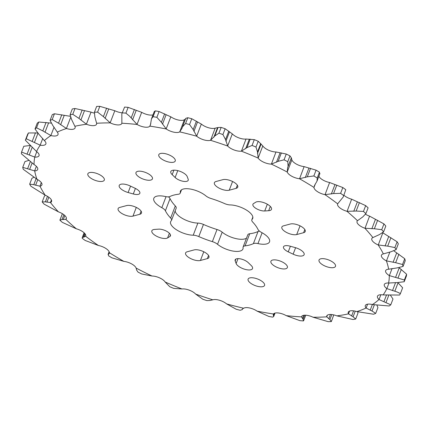 <?xml version="1.0" encoding="UTF-8"?>
<svg xmlns="http://www.w3.org/2000/svg" width="428" height="428" viewBox="0 0 428 428"><rect width="100%" height="100%" fill="white"/><g stroke="black" fill="none" stroke-linecap="round" stroke-linejoin="round"><path stroke-width="0.64" d="M257.956 229.36A7.148 2.852 -159 0 0 260.395 231.778A7.148 2.852 -159 0 0 261.524 232.452A15.456 6.163 -159 0 1 269.533 241.825A15.456 6.163 -159 0 1 257.961 243.586A7.148 2.852 -159 0 0 253.387 243.634A50.584 20.17 -159 0 1 245.078 245.87A7.148 2.852 -159 0 0 243.125 246.956A7.148 2.852 -159 0 0 243.067 247.598A15.456 6.163 -159 0 1 242.933 248.984A15.456 6.163 -159 0 1 219.634 245.833A15.456 6.163 -159 0 1 217.531 244.292A7.148 2.852 -159 0 0 212.363 241.633A50.584 20.17 -159 0 1 198.801 236.572A7.148 2.852 -159 0 0 193.215 235.207A15.456 6.163 -159 0 1 176.202 229.611A15.456 6.163 -159 0 1 170.644 221.683A15.456 6.163 -159 0 1 171.243 220.768A7.148 2.852 -159 0 0 171.521 220.345A7.148 2.852 -159 0 0 170.649 218.066A50.584 20.17 -159 0 1 165.39 210.763A7.148 2.852 -159 0 0 161.821 207.676A15.456 6.163 -159 0 1 159.376 206.226A15.456 6.163 -159 0 1 153.812 198.303A15.456 6.163 -159 0 1 165.385 196.538A7.148 2.852 -159 0 0 169.959 196.495A50.584 20.17 -159 0 1 178.267 194.259A7.148 2.852 -159 0 0 180.22 193.172A7.148 2.852 -159 0 0 180.279 192.53A15.456 6.163 -159 0 1 180.413 191.139A15.456 6.163 -159 0 1 190.749 189.123A15.456 6.163 -159 0 1 205.815 195.831A7.148 2.852 -159 0 0 206.783 196.543A7.148 2.852 -159 0 0 210.983 198.49A50.584 20.17 -159 0 1 224.545 203.557A7.148 2.852 -159 0 0 230.13 204.916A15.456 6.163 -159 0 1 246.095 209.859A15.456 6.163 -159 0 1 252.702 218.441A15.456 6.163 -159 0 1 252.103 219.355A7.148 2.852 -159 0 0 251.825 219.778A7.148 2.852 -159 0 0 252.697 222.057A50.584 20.17 -159 0 1 257.956 229.36M246.496 238.177A15.456 6.163 21 0 1 224.288 233.709A15.456 6.163 21 0 1 222.186 232.169A7.148 2.852 21 0 0 217.017 229.51A50.584 20.17 21 0 1 203.455 224.443A7.148 2.852 21 0 0 197.87 223.084A15.456 6.163 21 0 1 180.857 217.488A15.456 6.163 21 0 1 175.154 210.886M261.385 280.912A8.811 3.515 -159 0 0 248.101 279.115A8.811 3.515 -159 0 0 251.273 283.63A8.811 3.515 -159 0 0 264.552 285.428A8.811 3.515 -159 0 0 261.385 280.912M101.136 175.587A8.811 3.515 -159 0 0 87.852 173.789A8.811 3.515 -159 0 0 91.025 178.31A8.811 3.515 -159 0 0 104.309 180.108A8.811 3.515 -159 0 0 101.136 175.587M133.29 193.97A7.645 3.05 -159 0 0 139.844 193.306A7.645 3.05 -159 0 0 137.094 189.39A7.645 3.05 -159 0 0 135.109 188.283L130.214 185.966A8.811 3.515 21 0 0 119.219 185.442A8.811 3.515 21 0 0 128.111 192.52L133.29 193.97L135.414 188.427M139.87 214.262L132.958 216.124A8.811 3.515 -159 0 1 123.087 214.171A8.811 3.515 -159 0 1 118.117 208.618A8.811 3.515 -159 0 1 119.733 207.43L126.645 205.574A8.811 3.515 21 0 1 138.314 208.554A8.811 3.515 21 0 1 141.486 213.074A8.811 3.515 21 0 1 139.87 214.262L141.079 211.111M169.83 236.524A7.645 3.05 -159 0 0 170.446 235.823A7.645 3.05 -159 0 0 167.69 231.901A7.645 3.05 -159 0 0 158.611 229.151L154.669 229.419A8.811 3.515 21 0 0 151.854 230.794A8.811 3.515 21 0 0 157.643 236.738A8.811 3.515 21 0 0 167.599 237.92L169.83 236.524L170.456 234.892M207.345 258.608L200.432 260.47A8.811 3.515 -159 0 1 190.556 258.517A8.811 3.515 -159 0 1 185.591 252.964A8.811 3.515 -159 0 1 187.207 251.776L194.119 249.915A8.811 3.515 21 0 1 205.788 252.9A8.811 3.515 21 0 1 208.96 257.421A8.811 3.515 21 0 1 207.345 258.608L208.554 255.457M236.128 263.514A8.811 3.515 21 0 0 244.447 269.175A8.811 3.515 21 0 0 252.536 268.57A8.811 3.515 21 0 0 251.161 265.462L248.213 262.621A7.645 3.05 -159 0 0 246.656 261.396A7.645 3.05 -159 0 0 235.133 259.839A7.645 3.05 -159 0 0 235.175 260.93L236.128 263.514L238.005 258.63M322.209 264.536A8.811 3.515 21 0 1 319.037 260.015A8.811 3.515 21 0 1 332.321 261.813A8.811 3.515 21 0 1 335.493 266.334A8.811 3.515 21 0 1 322.209 264.536M161.961 159.216A8.811 3.515 21 0 1 158.793 154.695A8.811 3.515 21 0 1 172.072 156.493A8.811 3.515 21 0 1 175.245 161.014A8.811 3.515 21 0 1 161.961 159.216M268.319 204.814A8.811 3.515 21 0 1 271.491 209.335A8.811 3.515 21 0 1 268.677 210.71L264.734 210.977A7.645 3.05 21 0 1 256.533 208.757A7.645 3.05 21 0 1 252.905 204.3A7.645 3.05 21 0 1 253.515 203.6L255.746 202.209A8.811 3.515 21 0 1 268.319 204.814M302.056 226.984A8.811 3.515 21 0 1 305.228 231.505A8.811 3.515 21 0 1 303.613 232.693L296.7 234.555A8.811 3.515 21 0 1 286.83 232.602A8.811 3.515 21 0 1 281.859 227.049A8.811 3.515 21 0 1 283.475 225.861L290.387 223.999A8.811 3.515 21 0 1 302.056 226.984M234.581 182.638A8.811 3.515 21 0 1 237.754 187.159A8.811 3.515 21 0 1 236.138 188.347L229.226 190.209A8.811 3.515 21 0 1 219.355 188.256A8.811 3.515 21 0 1 214.391 182.703A8.811 3.515 21 0 1 216.001 181.515L222.913 179.653A8.811 3.515 21 0 1 234.581 182.638M184.094 173.351A8.811 3.515 21 0 1 187.218 176.609L188.17 179.193A7.645 3.05 21 0 1 188.213 180.29A7.645 3.05 21 0 1 182.692 181.204A7.645 3.05 21 0 1 175.132 177.508L172.184 174.667A8.811 3.515 21 0 1 170.809 171.553A8.811 3.515 21 0 1 184.094 173.351M300.954 250.161A8.811 3.515 21 0 1 304.126 254.681A8.811 3.515 21 0 1 293.132 254.162L288.237 251.846A7.645 3.05 21 0 1 283.502 246.817A7.645 3.05 21 0 1 290.056 246.159L295.234 247.603A8.811 3.515 21 0 1 300.954 250.161M274.091 265.772A8.811 3.515 21 0 1 270.919 261.251A8.811 3.515 21 0 1 284.203 263.049A8.811 3.515 21 0 1 287.37 267.564A8.811 3.515 21 0 1 274.091 265.772M139.143 177.08A8.811 3.515 21 0 1 135.976 172.559A8.811 3.515 21 0 1 149.26 174.357A8.811 3.515 21 0 1 152.427 178.877A8.811 3.515 21 0 1 139.143 177.08M34.063 164.555A188.063 74.991 21 0 1 34.78 157.103L21.566 152.063A202.851 80.887 21 0 0 21.4 153.796L34.063 164.555A9.175 3.659 21 0 1 34.401 164.769A9.175 3.659 21 0 1 37.701 169.472A9.175 3.659 21 0 1 34.689 170.911L22.732 167.353L24.958 161.559L29.029 160.345M22.732 167.353A202.851 80.887 21 0 0 23.262 169.29L36.963 179.246A9.175 3.659 21 0 1 38.611 180.209A9.175 3.659 21 0 1 41.912 184.912A9.175 3.659 21 0 1 39.97 186.212L33.807 184.693L29.676 184.142L31.902 178.348L34.112 177.117M29.676 184.142A202.851 80.887 21 0 0 30.886 186.228L45.17 195.179A9.175 3.659 21 0 1 48.241 196.821A9.175 3.659 21 0 1 51.542 201.524A9.175 3.659 21 0 1 50.467 202.546L45.373 201.856L42.185 201.93L44.41 196.136L45.277 195.227M42.185 201.93A202.851 80.887 21 0 0 44.041 204.103L58.433 211.871A9.175 3.659 21 0 1 62.996 214.091A9.175 3.659 21 0 1 66.297 218.799A9.175 3.659 21 0 1 65.864 219.409L62.012 219.516L59.883 220.174A202.851 80.887 21 0 0 62.322 222.362L76.355 228.809A9.175 3.659 21 0 1 82.427 231.505A9.175 3.659 21 0 1 85.728 236.208A9.175 3.659 21 0 1 85.691 236.293L82.213 237.684L82.23 238.316A202.851 80.887 21 0 0 85.183 240.456L98.392 245.485A9.175 3.659 21 0 1 105.946 248.524A9.175 3.659 21 0 1 109.349 252.686L109.333 253.397L108.065 254.494M109.215 251.948L108.354 254.184L108.541 255.81A202.851 80.887 21 0 0 111.922 257.833L123.869 261.385A9.175 3.659 21 0 1 132.841 264.638A9.175 3.659 21 0 1 136.115 268.083L136.65 270.138L138.03 272.117A202.851 80.887 21 0 0 141.727 273.968L152.01 276.028A9.175 3.659 21 0 1 162.287 279.35A9.175 3.659 21 0 1 165.171 282.025L169.788 286.749A202.851 80.887 21 0 0 173.698 288.365L181.97 288.975A9.175 3.659 21 0 1 193.392 292.222A9.175 3.659 21 0 1 195.644 294.084L202.861 299.258A202.851 80.887 21 0 0 206.858 300.595L209.982 300.483L212.828 299.825A9.175 3.659 21 0 1 225.214 302.858A9.175 3.659 21 0 1 226.605 303.891L236.235 309.267A202.851 80.887 21 0 0 240.199 310.279L242.264 309.588L242.409 309.075M242.441 308.995L243.65 308.251A9.175 3.659 21 0 1 256.789 310.931A9.175 3.659 21 0 1 257.11 311.151L268.902 316.469A202.851 80.887 21 0 0 272.711 317.127L273.706 316.501L273.337 315.34L273.503 313.997A9.175 3.659 21 0 1 286.236 315.645L299.862 320.642A202.851 80.887 21 0 0 303.409 320.93L303.698 320.561M397.794 282.544L402.641 287.776L400.421 293.571L396.986 291.939L386.784 288.579A9.175 3.659 21 0 1 384.312 284.454A9.175 3.659 21 0 1 388.565 283.026L397.612 282.55L404.209 281.731L406.434 275.937A202.851 80.887 21 0 0 406.6 274.204L404.374 279.998L389.282 275.573A9.175 3.659 21 0 1 385.644 270.651A9.175 3.659 21 0 1 388.656 269.217L397.082 267.912L403.042 266.441L405.268 260.647A202.851 80.887 21 0 0 404.738 258.71L402.513 264.504L395.659 262.685L386.382 260.877A9.175 3.659 21 0 1 381.434 255.211A9.175 3.659 21 0 1 383.376 253.911L390.946 251.766L396.098 249.652L398.324 243.858A202.851 80.887 21 0 0 397.114 241.772L394.889 247.566L387.682 246.143L378.175 244.944A9.175 3.659 21 0 1 371.804 238.599A9.175 3.659 21 0 1 372.879 237.577L379.379 234.603L383.59 231.864L385.815 226.07A202.851 80.887 21 0 0 383.959 223.898L381.739 229.692L374.382 228.755L364.913 228.252A9.175 3.659 21 0 1 357.048 221.329A9.175 3.659 21 0 1 357.482 220.714L362.741 216.943L365.892 213.62L368.117 207.826L365.892 213.62A202.851 80.887 21 0 0 363.452 211.432L356.16 211.047L346.99 211.314A9.175 3.659 21 0 1 337.617 203.915A9.175 3.659 21 0 1 337.655 203.83L343.229 196.982L345.77 189.684L343.229 196.982M395.584 277.349L399.228 267.853L406.6 274.204M151.475 118.85L154.294 111.499L155.289 110.873L153.064 116.667L151.475 118.85L150.437 124.896L149.843 126.126A188.063 74.991 21 0 1 166.235 128.972L161.399 122.322L156.878 117.326L159.098 111.531L170.89 116.849A9.175 3.659 21 0 0 184.35 119.749L185.618 118.85M121.857 113.811L124.591 107.07L121.83 113.875L121.868 123.232A188.063 74.991 21 0 1 137.11 124.478L129.625 116.218L125.912 113.153L128.138 107.358L141.764 112.355A9.175 3.659 21 0 0 152.989 114.902M25.359 140.224A202.851 80.887 21 0 1 26.215 138.747L28.441 132.953A202.851 80.887 21 0 0 27.579 134.429L25.359 140.224L36.562 151.544A9.175 3.659 21 0 1 39.039 155.669A9.175 3.659 21 0 1 34.78 157.103M94.235 113.104A9.175 3.659 21 0 1 91.121 112.125L74.996 108.498A202.851 80.887 21 0 0 72.3 108.963L70.074 114.758L71.669 119.669L74.873 126.271A9.175 3.659 21 0 1 75.082 127.945A9.175 3.659 21 0 1 66.495 128.523L58.545 123.205L52.216 119.567L54.436 113.773L70.021 116.256M122.248 112.794A9.175 3.659 21 0 1 114.902 110.761L99.815 106.337A202.851 80.887 21 0 0 96.648 106.428L94.422 112.222L94.85 116.881L96.621 123.28A9.175 3.659 21 0 1 96.562 124.211A9.175 3.659 21 0 1 86.467 124.254L78.945 118.401L72.776 114.292L74.996 108.498M215.214 128.175L218.018 127.517L221.142 127.405L218.922 133.199L214.77 135.976L210.576 140.266L215.172 128.175A9.175 3.659 21 0 1 201.395 124.109L191.765 118.733L189.54 124.527A202.851 80.887 21 0 0 185.575 123.515L182.489 126.87L181.879 128.603M246.089 139.036L254.302 139.635L252.081 145.429L246.977 147.585L241.446 151.127L246.03 139.025A9.175 3.659 21 0 1 232.356 133.916L225.139 128.742A202.851 80.887 21 0 0 221.142 127.405M276.055 151.988L286.273 154.032L284.048 159.826L278.136 161.335L271.411 164.079L275.99 151.972A9.175 3.659 21 0 1 262.829 145.975L258.212 141.251A202.851 80.887 21 0 0 254.302 139.635M304.206 166.642L316.078 170.167L313.858 175.962L307.293 176.818L299.563 178.733L304.131 166.615A9.175 3.659 21 0 1 291.885 159.917L291.35 157.862L289.97 155.883A202.851 80.887 21 0 0 286.273 154.032M329.688 182.547L342.817 187.544L340.597 193.338L333.567 193.558L325.045 194.644L329.608 182.515A9.175 3.659 21 0 1 318.876 176.266M347.081 211.325L351.645 199.191A9.175 3.659 21 0 1 343.909 195.221M365.004 228.268L369.567 216.129A9.175 3.659 21 0 1 365.592 214.278M378.266 244.966L382.83 232.821A9.175 3.659 21 0 1 382.723 232.773M259.539 231.163A7.148 2.852 21 0 0 258.041 231.505A50.584 20.17 21 0 1 249.733 233.742L245.078 245.87M168.461 196.837A7.148 2.852 21 0 1 170.044 198.64L165.39 210.763M171.521 220.345L176.176 208.222A7.148 2.852 21 0 0 175.303 205.943A50.584 20.17 21 0 1 170.044 198.64M243.125 246.956L247.78 234.828A7.148 2.852 21 0 1 249.733 233.742M273.246 314.355L273.487 314.013M242.248 309.637L242.558 308.823L242.248 309.637M59.904 220.12L62.408 213.722M62.13 214.316L59.883 220.174M21.566 152.063L23.791 146.269L30.388 145.45M36.562 151.544A188.063 74.991 21 0 1 40.253 145.204L26.215 138.747M28.441 132.953L38.081 132.953M35.01 128.978A202.851 80.887 21 0 1 36.535 127.806L38.761 122.012A202.851 80.887 21 0 0 37.236 123.184L35.01 128.978L38.707 134.05L44.378 140.619A9.175 3.659 21 0 1 45.876 143.92A9.175 3.659 21 0 1 40.253 145.204M44.378 140.619A188.063 74.991 21 0 1 50.932 135.58L42.816 130.893L36.535 127.806M38.761 122.012L51.2 123.114M54.436 113.773A202.851 80.887 21 0 0 52.296 114.608L50.071 120.402L52.762 125.452L57.282 132.108A9.175 3.659 21 0 1 58.015 134.585A9.175 3.659 21 0 1 50.932 135.58M50.071 120.402A202.851 80.887 21 0 1 52.216 119.567M70.074 114.758A202.851 80.887 21 0 1 72.776 114.292M94.422 112.222A202.851 80.887 21 0 1 97.595 112.131L99.815 106.337M96.621 123.28A188.063 74.991 21 0 1 110.247 122.889L103.399 116.635L97.595 112.131M124.591 107.07A202.851 80.887 21 0 1 128.138 107.358M122.365 112.864A202.851 80.887 21 0 1 125.912 113.153M155.289 110.873A202.851 80.887 21 0 1 159.098 111.531M153.064 116.667A202.851 80.887 21 0 1 156.878 117.326M181.97 128.347L179.696 131.872A9.175 3.659 21 0 1 166.235 128.972M185.575 123.515L187.801 117.721L185.752 118.363L182.489 126.87M187.801 117.721A202.851 80.887 21 0 1 191.765 118.733M179.696 131.872A188.063 74.991 21 0 1 196.741 136.232L193.178 129.604L189.54 124.527M218.922 133.199A202.851 80.887 21 0 1 222.918 134.536L225.139 128.742M210.576 140.266L210.517 140.298A188.063 74.991 21 0 1 227.701 146.044L225.545 139.576L222.918 134.536M252.081 145.429A202.851 80.887 21 0 1 255.987 147.045L258.212 141.251M241.446 151.127L241.381 151.154A188.063 74.991 21 0 1 258.175 158.098L257.512 151.94L255.987 147.045M284.048 159.826A202.851 80.887 21 0 1 287.75 161.677L289.97 155.883M271.411 164.079L271.336 164.095A188.063 74.991 21 0 1 287.231 172.04L287.605 167.803L288.108 166.321L287.75 161.677M316.078 170.167A202.851 80.887 21 0 1 319.459 172.19L319.646 173.816M313.858 175.962A202.851 80.887 21 0 1 317.234 177.984L319.459 172.19M299.563 178.733L299.477 178.744A188.063 74.991 21 0 1 313.997 187.443L314.489 185.484L317.02 181.108L317.234 177.984M342.817 187.544A202.851 80.887 21 0 1 345.77 189.684M340.597 193.338A202.851 80.887 21 0 1 343.55 195.478M351.725 199.229L365.678 205.638A202.851 80.887 21 0 1 368.117 207.826M363.452 211.432L365.678 205.638M369.648 216.177L383.959 223.898M381.739 229.692A202.851 80.887 21 0 1 383.59 231.864M382.91 232.869L397.114 241.772M394.889 247.566A202.851 80.887 21 0 1 396.098 249.652M393.888 250.883L404.738 258.71M402.513 264.504A202.851 80.887 21 0 1 403.042 266.441M404.374 279.998A202.851 80.887 21 0 1 404.209 281.731M400.421 293.571A202.851 80.887 21 0 1 399.559 295.047L383.092 294.924A188.063 74.991 21 0 0 386.784 288.579M390.315 295.074L392.99 299.022L390.764 304.816L378.967 299.504A9.175 3.659 21 0 1 377.469 296.203A9.175 3.659 21 0 1 383.092 294.924M390.764 304.816A202.851 80.887 21 0 1 389.239 305.988L372.414 304.543A188.063 74.991 21 0 0 378.967 299.504M376.8 304.886L377.929 307.598L375.704 313.392L371.991 311.006L366.063 308.016A9.175 3.659 21 0 1 365.33 305.539A9.175 3.659 21 0 1 372.414 304.543M375.704 313.392A202.851 80.887 21 0 1 373.564 314.227L356.85 311.6A188.063 74.991 21 0 0 366.063 308.016M357.744 311.718L357.926 313.243L355.7 319.037L353.084 316.79L348.472 313.858A9.175 3.659 21 0 1 348.264 312.178A9.175 3.659 21 0 1 356.85 311.6M355.7 319.037A202.851 80.887 21 0 1 353.004 319.502L336.879 315.875A188.063 74.991 21 0 0 348.472 313.858M333.765 314.896L331.352 321.572L329.902 319.577L326.725 316.843A9.175 3.659 21 0 1 326.783 315.918A9.175 3.659 21 0 1 336.879 315.875M331.352 321.572A202.851 80.887 21 0 1 328.185 321.663L313.098 317.239A188.063 74.991 21 0 0 326.725 316.843M303.409 320.93L303.147 319.283L301.478 316.891A9.175 3.659 21 0 1 301.547 316.645A9.175 3.659 21 0 1 313.098 317.239M273.503 313.997A188.063 74.991 21 0 1 257.11 311.151M243.65 308.251A188.063 74.991 21 0 1 226.605 303.891M212.828 299.825A188.063 74.991 21 0 1 195.644 294.084M181.97 288.975A188.063 74.991 21 0 1 165.171 282.025M152.01 276.028A188.063 74.991 21 0 1 136.115 268.083M123.869 261.385A188.063 74.991 21 0 1 109.349 252.686M98.392 245.485A188.063 74.991 21 0 1 85.691 236.293M76.355 228.809A188.063 74.991 21 0 1 65.864 219.409M58.433 211.871A188.063 74.991 21 0 1 50.467 202.546M45.17 195.179A188.063 74.991 21 0 1 39.97 186.212M36.963 179.246A188.063 74.991 21 0 1 34.689 170.911M57.282 132.108A188.063 74.991 21 0 1 66.495 128.523M74.873 126.271A188.063 74.991 21 0 1 86.467 124.254M121.868 123.232A9.175 3.659 21 0 1 121.798 123.483A9.175 3.659 21 0 1 110.247 122.889M149.843 126.126A9.175 3.659 21 0 1 137.11 124.478M210.517 140.298A9.175 3.659 21 0 1 196.741 136.232M241.381 151.154A9.175 3.659 21 0 1 227.701 146.044M271.336 164.095A9.175 3.659 21 0 1 258.175 158.098M299.477 178.744A9.175 3.659 21 0 1 287.231 172.04M325.045 194.644L324.954 194.644A9.175 3.659 21 0 1 313.997 187.443M324.954 194.644A188.063 74.991 21 0 1 337.655 203.83M346.99 211.314A188.063 74.991 21 0 1 357.482 220.714M364.913 228.252A188.063 74.991 21 0 1 372.879 237.577M378.175 244.944A188.063 74.991 21 0 1 383.376 253.911M386.382 260.877A188.063 74.991 21 0 1 388.656 269.217M389.282 275.573A188.063 74.991 21 0 1 388.565 283.026M301.478 316.891A188.063 74.991 21 0 1 286.236 315.645M166.043 196.671L161.821 207.676M197.87 223.084L193.215 235.207M268.677 210.71L270.319 206.43M303.613 232.693L304.822 229.542M236.138 188.347L237.347 185.196M293.132 254.162L295.609 247.71M34.625 170.895L36.375 166.342M39.922 186.207L41.302 182.601M50.429 202.551L51.408 200.004M65.842 219.42L66.383 218.013M394.825 291.249L398.072 282.79M398.061 277.874L401.309 269.415M273.337 315.34L274.043 313.505M273.636 315.923L274.68 313.2M108.862 253.906L109.349 252.638M83.219 237.139L84.674 233.356M84.118 237.048L85.252 234.084M62.012 219.516L63.858 214.706M63.258 219.639L64.837 215.535M45.373 201.856L47.487 196.35M46.93 202.198L48.835 197.233M33.807 184.693L36.139 178.615M35.62 185.265L37.76 179.685M27.67 168.546L30.409 161.415M29.676 169.349L32.164 162.865M27.141 153.914L30.34 145.574M29.275 154.931L32.234 147.232M34.716 157.081L36.776 151.71M32.244 141.229L35.492 132.771M34.433 142.454L37.969 133.252M40.178 145.172L42.752 138.469M42.816 130.893L46.063 122.429M44.993 132.295L48.637 122.793M50.852 135.542L54.078 127.143M58.545 123.205L61.793 114.741M60.632 124.762L64.275 115.26M66.415 128.48L70.625 117.513M78.945 118.401L82.192 109.943M80.876 120.081L84.519 110.585M86.392 124.2L91.03 112.109M103.399 116.635L106.647 108.177M105.106 118.406L108.749 108.905M110.173 122.831L114.816 110.74M131.166 117.957L134.413 109.498M132.594 119.776L136.238 110.274M137.04 124.42L141.679 112.329M161.399 122.322L164.646 113.864M162.496 124.152L166.139 114.656M149.87 126.078L150.816 123.606M166.171 128.908L170.815 116.817M179.739 131.835L184.377 119.738M193.178 129.604L196.425 121.145M193.911 131.401L197.554 121.905M196.693 136.168L201.331 124.077M213.845 137.286L217.488 127.79M214.77 135.976L218.018 127.517M225.545 139.576L228.793 131.118M225.877 141.31L229.526 131.813M227.664 145.98L232.302 133.889M245.667 148.698L249.315 139.202M246.977 147.585L250.225 139.121M257.512 151.94L260.759 143.482M257.431 153.566L261.075 144.07M258.148 158.039L262.792 145.948M276.472 162.239L280.121 152.743M278.136 161.335L281.383 152.876M288.108 166.321L291.35 157.862M287.605 167.803L291.254 158.306M287.225 171.981L291.869 159.89M305.325 177.502L308.968 168.001M307.293 176.818L310.541 168.359M314.002 187.384L315.42 183.703M331.347 194.012L334.99 184.516M333.567 193.558L336.815 185.099M353.747 211.277L357.391 201.781M356.16 211.047L359.408 202.588M371.846 228.766L375.49 219.27M374.382 228.755L377.63 220.297M385.093 245.95L388.736 236.454M387.682 246.143L390.93 237.684M393.086 262.311L396.729 252.814M386.468 260.903L389.892 251.99M395.659 262.685L398.907 254.221M389.362 275.6L392.091 268.484M392.508 290.601L395.595 282.566M386.853 288.611L389.02 282.962M383.953 301.676L386.554 294.892M386.045 302.409L388.897 294.983M379.021 299.536L380.861 294.753M370.177 310.225L372.365 304.533M371.991 311.006L374.425 304.666M366.111 308.048L367.593 304.18M351.602 316.003L353.582 310.851M348.499 313.885L349.59 311.054M353.084 316.79L355.245 311.156M328.79 318.817L330.464 314.462M326.735 316.87L327.393 315.158M329.902 319.577L331.828 314.553M302.435 318.598L303.698 315.302M303.147 319.283L304.715 315.201M301.478 316.913L301.681 316.378M128.111 192.52L130.567 186.132M132.958 216.124L136.302 207.414M167.599 237.92L169.386 233.26M200.432 260.47L203.776 251.76M235.175 260.93L235.898 259.052M264.734 210.977L267.334 204.21M296.7 234.555L300.044 225.845M229.226 190.209L232.57 181.499M175.132 177.508L177.77 170.638M172.184 174.667L173.912 170.167M288.237 251.846L290.387 246.25M258.041 231.505L253.387 243.634M262.113 232.773L257.961 243.586M252.868 217.354L252.103 219.355M181.242 190.016L180.279 192.53M175.303 205.943L170.649 218.066M203.455 224.443L198.801 236.572M217.017 229.51L212.363 241.633M222.186 232.169L217.531 244.292M273.706 316.501L275.011 313.098M108.07 254.478L109.124 251.734M82.213 237.684L84.091 232.779M317.041 181.044L319.935 173.506M303.703 320.54L305.752 315.206M252.846 217.114L251.825 219.778M181.504 189.823L180.22 193.172"/></g></svg>
